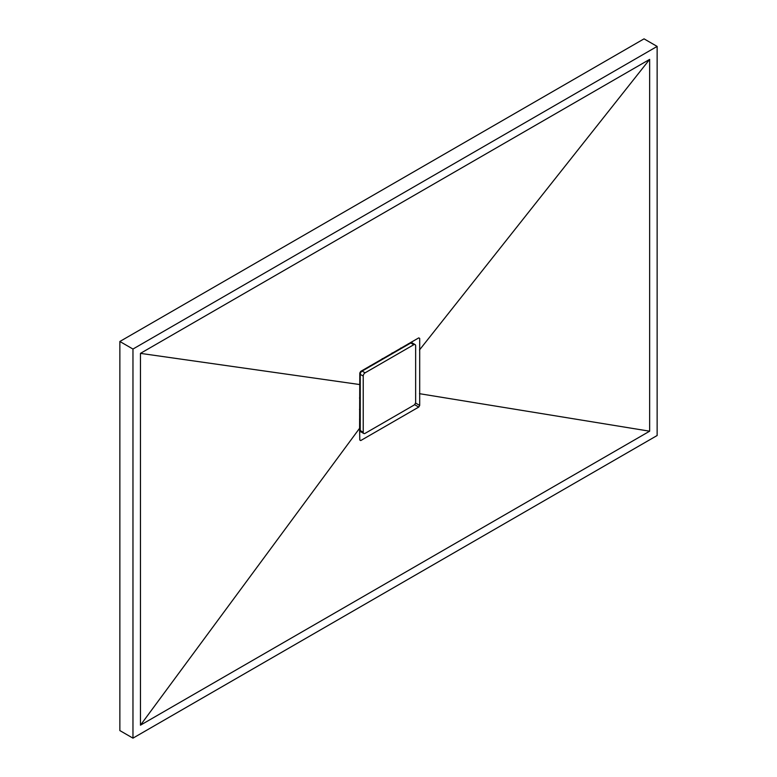 <?xml version="1.0" encoding="UTF-8"?>
<svg xmlns="http://www.w3.org/2000/svg" width="777" height="777" viewBox="0 0 777 777"><rect width="100%" height="100%" fill="white"/><g stroke="black" fill="none" stroke-linecap="round" stroke-linejoin="round"><path stroke-width="1.17" d="M657.138 46.416L644.036 38.85L119.862 341.482L119.862 730.584L132.964 738.15L657.138 435.518L657.138 46.416L132.964 349.048L119.862 341.482M132.964 349.048L132.964 738.15M140.452 725.184L649.65 431.196L649.65 59.382L140.452 353.37L140.452 725.184L359.596 428.273L359.79 372.999L360.732 371.387L418.764 337.878L419.697 338.413L419.697 405.429L418.764 407.061L360.732 440.559L359.79 440.015L359.596 428.273M359.644 432.177L360.606 431.623L359.644 432.177M411.897 342.783L411.897 341.744L411.897 342.783M360.732 440.559L359.79 440.015L360.732 440.559M419.502 393.686L649.65 431.196M140.452 353.37L359.596 384.528M649.65 59.382L419.502 349.941M418.764 337.878L419.697 338.413L418.764 337.878M359.489 409.372L360.237 410.586M360.237 399.028A23.825 13.753 -60 0 1 359.508 397.989M382.245 358.644A23.825 13.753 -60 0 1 383.488 358.751M399.854 349.3L400.631 348.077M393.492 352.972L392.074 352.943M370.192 365.773L369.085 367.074M359.528 419.269L360.237 417.939M360.237 375.233L359.751 374.961M360.237 382.401L359.605 384.207M415.093 344.599L412.101 342.861A2.652 1.525 120 0 0 410.78 342.997L362.101 371.095A2.652 1.525 120 0 0 360.237 374.339L360.237 430.545A2.652 1.525 120 0 0 360.781 431.759L363.772 433.488A2.652 1.525 120 0 0 365.103 433.352L413.772 405.254A2.652 1.525 120 0 0 415.646 402.01L415.646 345.804A2.652 1.525 120 0 0 415.093 344.599A2.652 1.525 120 0 0 413.772 344.726L365.103 372.824A2.652 1.525 120 0 0 363.228 376.068L363.228 432.274A2.652 1.525 120 0 0 363.772 433.488M415.481 402.991L419.697 405.429M414.539 404.613L418.764 407.061M360.237 428.38L359.596 428.01M408.906 344.075L408.333 343.745M413.772 344.726L410.78 342.997M365.103 372.824L362.101 371.095M363.228 376.068L360.237 374.339M363.228 432.274L360.237 430.545M360.246 430.837L359.625 430.477M411.043 342.861L410.479 342.54"/></g></svg>

